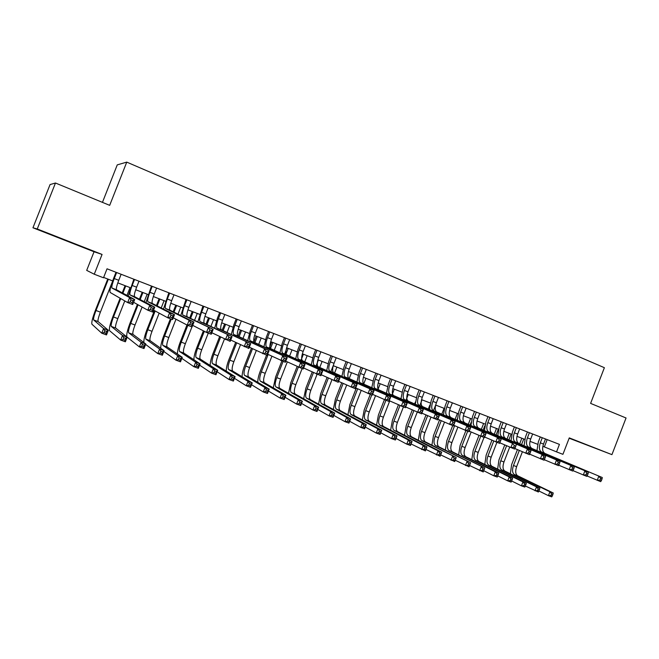 <?xml version="1.0" encoding="UTF-8"?>
<svg xmlns="http://www.w3.org/2000/svg" width="659" height="659" viewBox="0 0 659 659"><rect width="100%" height="100%" fill="white"/><g stroke="black" fill="none" stroke-linecap="round" stroke-linejoin="round"><path stroke-width="0.99" d="M58.05 237.495L72.836 243.22L58.05 237.495M569.187 438.111L591.444 446.761L569.203 438.078M94.048 251.754L102.071 254.44L37.258 228.986L55.463 183.013L50.068 184.561L32.95 227.775L94.048 251.754L86.691 270.379L94.262 274.226L103.504 277.777L107.038 268.806L559.442 444.38L556.542 451.876L562.926 454.331L569.277 437.889L611.931 454.636L569.145 438.219M102.45 202.362L117.261 164.874L126.759 162.122L604.377 367.697L590.604 403.39L626.05 417.987L611.931 454.636M37.258 228.986L32.95 227.775M102.071 254.44L94.262 274.226M55.463 183.013L109.682 205.344L126.759 162.122M542.851 446.291L556.542 451.876M103.636 277.431L112.648 280.899M117.804 282.876L130.515 287.769M135.688 289.754L148.16 294.548M153.333 296.542L165.566 301.245M170.755 303.239L182.749 307.852M187.947 309.845L199.718 314.368M204.924 316.369L216.465 320.809M221.679 322.811L232.998 327.169M238.228 329.179L249.333 333.446M254.563 335.456L265.453 339.64M270.692 341.659L281.377 345.769M286.624 347.779L297.102 351.815M302.357 353.825L312.638 357.779M317.893 359.806L327.984 363.686M333.24 365.704L343.141 369.51M348.405 371.536L358.117 375.268M363.381 377.294L372.912 380.96M378.184 382.978L387.533 386.578M392.805 388.604L401.982 392.13M407.254 394.156L416.257 397.624M421.538 399.651L430.368 403.044M433.449 410.755L435.657 405.079L444.323 408.407M449.595 410.433L458.104 413.704M463.384 415.738L471.729 418.943M477.009 420.977L485.205 424.124M490.477 426.151L498.517 429.248M503.797 431.274L511.689 434.306M516.961 436.332L524.704 439.314M529.984 441.341L537.579 444.265M547.168 439.619L544.367 446.868M542.283 437.724L540.314 442.823C538.815 447.395 539.177 450.443 541.401 451.959L602.268 477.52L541.451 451.983M545.487 438.968L543.518 444.059C542.019 448.622 542.39 451.67 544.622 453.186L544.672 453.211M536.994 450.501L538.312 442.008L540.273 436.942M601.395 480.559L602.038 478.904L600.654 478.385L600.011 480.04L601.395 480.559L600.678 481.647L587.045 475.963M600.011 480.04L597.219 480.337L598.817 476.21L600.654 478.385M602.038 478.904L602.268 477.52M510.354 473.739L511.623 464.628L517.422 449.644M519.712 443.729L521.846 438.21M522.381 451.81L516.631 466.671C515.157 471.169 515.47 474.192 517.57 475.732L553.255 492.99L549.927 491.771L551.583 493.846L550.982 495.403L552.316 495.889L552.917 494.332L551.583 493.846M523.748 438.943L521.59 444.528M519.292 450.468L513.476 465.501C511.994 469.999 512.298 473.022 514.399 474.571L549.927 491.771L548.42 495.667L538.914 490.988L539.515 489.439L538.164 488.945L537.555 490.518L538.905 491.004L538.37 492.009L525.363 486.012M552.316 495.889L551.748 496.878L548.42 495.667L550.982 495.403M552.917 494.332L553.255 492.99M529.391 432.724L527.414 437.848C525.898 442.444 526.228 445.492 528.411 447L588.38 472.231L528.46 447.024M532.629 433.976L530.652 439.1C529.136 443.688 529.482 446.736 531.673 448.244L531.722 448.268M524.086 445.583L525.445 437.049L527.414 431.958M587.466 475.279L588.108 473.615L586.708 473.08L586.065 474.752L587.466 475.279L586.782 476.383L572.968 470.617M586.065 474.752L583.281 475.057L584.887 470.905L586.708 473.08M588.108 473.615L588.38 472.231M516.359 427.666L514.366 432.823C512.834 437.436 513.139 440.492 515.28 441.991L574.318 466.885L515.33 442.008M519.63 428.935L517.644 434.083C516.112 438.696 516.425 441.752 518.575 443.243L518.625 443.268M511.022 440.607L512.438 432.032L514.415 426.908M573.363 469.933L574.014 468.261L572.589 467.717L571.946 469.397L573.363 469.933L572.712 471.061L558.717 465.196M571.946 469.397L569.162 469.719L570.776 465.534L572.589 467.717M574.014 468.261L574.318 466.885M503.179 422.551L501.169 427.732C499.621 432.378 499.901 435.434 501.993 436.917L560.084 461.465L502.043 436.933M506.491 423.836L504.481 429.009C502.941 433.647 503.221 436.703 505.329 438.194L505.379 438.21M497.817 435.583L499.275 426.958L501.268 421.809M559.087 464.521L559.738 462.832L558.297 462.288L557.646 463.977L559.087 464.521L558.461 465.666L544.276 459.71M557.646 463.977L554.87 464.307L556.493 460.097L558.297 462.288M559.738 462.832L560.084 461.465M489.843 417.369L487.825 422.584C486.26 427.254 486.507 430.319 488.558 431.785L545.66 455.97L488.599 431.81M493.187 418.671L491.177 423.877C489.621 428.539 489.868 431.604 491.927 433.078L491.976 433.095M484.456 430.5L485.963 421.826L487.973 416.645M544.622 459.035L545.273 457.338L543.823 456.786L543.164 458.483L544.622 459.035L544.029 460.204L529.655 454.15M543.164 458.483L540.388 458.821L542.028 454.586L543.823 456.786M545.273 457.338L545.66 455.97M497.636 469.101L498.954 459.924L504.745 444.965M507.084 438.935L509.234 433.367M509.704 447.14L503.962 461.967C502.471 466.49 502.759 469.513 504.819 471.045L539.886 488.097L536.517 486.869L538.164 488.945M511.112 434.083L508.929 439.718M506.59 445.772L500.774 460.781C499.283 465.312 499.555 468.335 501.614 469.867L536.517 486.869L535.001 490.782L537.555 490.518M539.515 489.439L539.886 488.097M484.785 464.422L486.144 455.171L491.927 440.237M494.308 434.092L496.491 428.465M496.911 442.362L491.161 457.214C489.653 461.753 489.909 464.784 491.927 466.308L526.352 483.154L522.949 481.91L524.589 483.986L523.979 485.568L525.338 486.062L525.948 484.489L524.589 483.986M498.328 429.174L496.128 434.866M493.739 441.036L487.932 456.02C486.424 460.567 486.671 463.598 488.681 465.114L522.949 481.91L521.426 485.848L511.648 480.971M525.338 486.062L524.836 487.083L521.426 485.848L523.979 485.568M525.948 484.489L526.352 483.154M471.778 459.685L473.195 450.361L478.969 435.467M481.399 429.19L483.607 423.506M483.994 437.477L478.212 452.404C476.688 456.967 476.918 460.007 478.895 461.522L512.669 478.146L509.218 476.885L510.849 478.978L510.231 480.559L511.615 481.062L512.224 479.48L510.849 478.978M484.81 425.747L483.179 429.956M480.74 436.242L474.95 451.193C473.426 455.764 473.648 458.804 475.609 460.311L509.218 476.885L507.685 480.848L497.767 475.872M511.615 481.062L511.137 482.108L507.685 480.848L510.231 480.559M512.224 479.48L512.669 478.146M458.639 454.899L460.106 445.5L465.872 430.615M468.343 424.248L470.575 418.498M471.136 432.016L465.114 447.543C463.582 452.132 463.779 455.18 465.715 456.679L498.814 473.08L495.329 471.803L496.944 473.895L496.326 475.493L497.718 476.004L498.336 474.406L496.944 473.895M471.012 422.617L470.089 424.997M467.651 431.291L461.819 446.324C460.279 450.913 460.468 453.96 462.396 455.451L495.329 471.803L493.78 475.79L483.731 470.707M497.718 476.004L497.273 477.067L493.78 475.79L496.326 475.493M498.336 474.406L498.814 473.08M476.358 412.139L474.323 417.386C472.742 422.073 472.956 425.146 474.958 426.595L531.055 450.41L475.007 426.62M479.744 413.448L477.709 418.687C476.136 423.375 476.358 426.447 478.376 427.897L478.418 427.922M470.946 425.36L472.503 416.636L474.521 411.43M529.968 453.483L530.627 451.769L529.152 451.209L528.493 452.922L529.968 453.483L529.408 454.669L514.844 448.524M528.493 452.922L525.725 453.277L527.373 449.01L529.152 451.209M530.627 451.769L531.055 450.41M445.344 450.064L446.868 440.583L452.675 425.615M455.147 419.248L457.395 413.432M457.89 427.123L451.876 442.626C450.328 447.239 450.492 450.286 452.379 451.777L484.793 467.956L483.245 471.959L469.546 465.501M457.255 418.943L456.852 419.981M454.644 425.681L448.548 441.39C446.991 446.011 447.148 449.059 449.026 450.542L484.793 467.956L484.283 469.274L482.866 468.763L482.248 470.369L483.657 470.88L484.283 469.274M482.248 470.369L479.711 470.674L481.268 466.663L482.866 468.763M483.657 470.88L483.245 471.959M462.709 406.842L460.666 412.114C459.068 416.834 459.249 419.907 461.209 421.348L512.537 443.359L461.251 421.365M466.135 408.168L464.093 413.44C462.503 418.152 462.692 421.225 464.661 422.666L464.702 422.683M457.272 420.162L458.886 411.389L460.913 406.15M515.132 447.856L515.799 446.135L514.3 445.566L513.641 447.288L515.132 447.856L514.605 449.067L499.835 442.815M513.641 447.288L510.873 447.65L512.537 443.359L514.3 445.566M515.799 446.135L516.261 444.784M431.9 445.171L433.474 435.607L439.545 419.981M441.794 414.19L444.075 408.316M444.495 422.188L438.49 437.658C436.925 442.296 437.057 445.344 438.902 446.818L470.608 462.766L469.043 466.794L455.196 460.221M441.209 420.722L435.121 436.406C433.548 441.044 433.68 444.1 435.508 445.575L470.608 462.766L470.056 464.084L468.623 463.565L467.997 465.18L469.43 465.699L470.056 464.084M467.997 465.18L465.468 465.493L467.033 461.457L468.623 463.565M469.43 465.699L469.043 466.794M448.903 401.488L446.843 406.792C445.237 411.529 445.385 414.61 447.288 416.035L501.277 439.075L447.337 416.051M452.371 402.83L450.319 408.127C448.713 412.863 448.87 415.944 450.789 417.369L450.83 417.386M443.441 414.898L445.105 406.076L447.148 400.804M500.099 442.156L500.774 440.426L499.258 439.85L498.591 441.579L500.099 442.156L499.613 443.383L484.653 437.041M498.591 441.579L495.832 441.958L497.504 437.642L499.258 439.85M500.774 440.426L501.277 439.075M418.3 440.228L419.94 430.582L425.994 414.989M428.292 409.074L429.89 404.956M430.945 417.205L424.948 432.634C423.366 437.288 423.473 440.352 425.261 441.81L456.242 457.519L454.677 461.564L440.673 454.875M427.617 415.714L421.538 431.365C419.956 436.027 420.055 439.092 421.834 440.55L456.242 457.519L455.657 458.829L454.208 458.302L453.573 459.924L455.023 460.452L455.657 458.829M453.573 459.924L451.053 460.254L452.626 456.193L454.208 458.302M455.023 460.452L454.677 461.564M434.94 396.067L432.864 401.405C431.241 406.166 431.357 409.255 433.21 410.664L486.103 433.301L484.423 437.634L469.266 431.192M438.449 397.426L436.382 402.756C434.759 407.509 434.882 410.598 436.744 412.007L486.103 433.301L485.551 434.643L484.011 434.059L483.344 435.797L484.876 436.382L485.551 434.643M429.446 409.577L431.167 400.697L433.227 395.4M483.344 435.797L480.592 436.184L482.273 431.843L484.011 434.059M484.876 436.382L484.423 437.634M404.544 435.237L406.241 425.5L412.287 409.947M414.635 403.909L415.376 402.006M422.024 399.84L419.808 405.549M417.229 412.18L411.257 427.551C409.659 432.23 409.733 435.294 411.471 436.744L441.711 452.198L440.13 456.275L425.969 449.454M413.877 410.664L407.806 426.266C406.208 430.953 406.265 434.026 408.003 435.467L438.046 450.863L441.711 452.198L441.077 453.507L439.611 452.972L438.976 454.611L440.443 455.138L441.077 453.507M438.976 454.611L436.464 454.941L438.046 450.863L439.611 452.972M440.443 455.138L440.13 456.275M420.813 390.581L418.72 395.952C417.081 400.738 417.163 403.827 418.967 405.219L470.724 427.444L469.027 431.81L453.689 425.261M424.355 391.957L422.279 397.319C420.64 402.097 420.73 405.194 422.543 406.587L470.724 427.444L470.122 428.778L468.574 428.193L467.89 429.94L469.447 430.533L470.122 428.778M415.285 404.198L417.065 395.26L419.14 389.93M467.89 429.94L465.147 430.343L466.844 425.969L468.574 428.193M469.447 430.533L469.027 431.81M406.512 385.029L404.412 390.433C402.756 395.243 402.797 398.341 404.544 399.716L455.138 421.513L453.433 425.903L437.897 419.248M410.104 386.429L408.003 391.817C406.348 396.627 406.405 399.716 408.168 401.1L455.138 421.513L454.496 422.839L452.922 422.246L452.239 424.009L453.812 424.602L454.496 422.839M400.96 398.753L402.797 389.757L404.881 384.403M452.239 424.009L449.504 424.421L451.209 420.014L452.922 422.246M453.812 424.602L453.433 425.903M392.039 379.419L389.93 384.848C388.25 389.691 388.258 392.789 389.955 394.148L439.347 415.499L437.634 419.923L421.892 413.152M395.672 380.828L393.563 386.248C391.891 391.084 391.916 394.181 393.621 395.548L439.347 415.499L438.663 416.826L437.065 416.216L436.373 417.995L437.971 418.597L438.663 416.826M386.462 393.242L388.357 384.197L390.457 378.801M436.373 417.995L433.647 418.416L435.368 413.984L437.065 416.216M437.971 418.597L437.634 419.923M377.401 373.735L375.268 379.197C373.579 384.065 373.554 387.171 375.185 388.513L423.35 409.412L421.62 413.86L405.68 406.974M381.075 375.16L378.95 380.614C377.261 385.474 377.245 388.579 378.892 389.93L423.35 409.412L422.608 410.722L420.994 410.112L420.302 411.9L421.917 412.509L422.608 410.722M371.783 387.673L373.744 378.563L375.861 373.134M420.302 411.9L417.584 412.336L419.313 407.872L420.994 410.112M421.917 412.509L421.62 413.86M362.582 367.986L360.44 373.48C358.727 378.373 358.661 381.479 360.242 382.805L407.13 403.234L405.392 407.715L389.247 400.713M366.297 369.427L364.163 374.913C362.458 379.798 362.401 382.912 363.99 384.238L407.13 403.234L406.348 404.544L404.708 403.918L404.008 405.722L405.647 406.339L406.348 404.544M356.931 382.031L358.957 372.862L361.083 367.401M404.008 405.722L401.298 406.166L403.044 401.677L404.708 403.918M405.647 406.339L405.392 407.715M347.581 362.162L345.423 367.689C343.693 372.607 343.586 375.721 345.11 377.03L390.696 396.982L388.942 401.488L372.582 394.354M351.346 363.62L349.196 369.139C347.466 374.057 347.375 377.17 348.908 378.48L390.696 396.982L389.856 398.275L388.2 397.649L387.492 399.461L389.156 400.087L389.856 398.275M341.897 376.33L343.99 367.088L346.132 361.602M387.492 399.461L384.79 399.922L386.553 395.4L388.2 397.649M389.156 400.087L388.942 401.488M332.391 356.264L330.225 361.832C328.479 366.775 328.33 369.897 329.788 371.182L374.032 390.639L372.261 395.178L355.695 387.912M336.205 357.746L334.039 363.298C332.301 368.241 332.161 371.355 333.635 372.648L374.032 390.639L373.142 391.924L371.462 391.289L370.753 393.11L372.434 393.744L373.142 391.924M326.683 370.564L328.841 361.247L330.999 355.728M370.753 393.11L368.06 393.588L369.831 389.041L371.462 391.289M372.434 393.744L372.261 395.178M317.02 350.3L314.837 355.893C313.074 360.868 312.885 363.99 314.285 365.259L357.145 384.205L355.358 388.777L338.578 381.372M320.884 351.799L318.701 357.384C316.938 362.359 316.765 365.473 318.173 366.75L357.145 384.205L356.198 385.49L354.493 384.84L353.776 386.676L355.489 387.319L356.198 385.49M311.279 364.724L313.503 355.333L315.677 349.781M353.776 386.676L351.099 387.162L352.886 382.582L354.493 384.84M355.489 387.319L355.358 388.777M301.46 344.262L299.26 349.888C297.473 354.896 297.25 358.018 298.576 359.27L340.019 377.689L338.224 382.294L321.221 374.74M305.372 345.777L303.173 351.404C301.394 356.395 301.179 359.517 302.522 360.778L340.019 377.689L339.023 378.958L337.293 378.299L336.568 380.152L338.298 380.803L339.023 378.958M295.677 358.817L297.983 349.352L300.166 343.759M336.568 380.152L333.899 380.655L335.703 376.042L337.293 378.299M338.298 380.803L338.224 382.294M285.709 338.149L283.494 343.809C281.69 348.842 281.418 351.972 282.678 353.199L322.655 371.075L320.842 375.712L303.626 368.01M289.663 339.682L287.448 345.341C285.652 350.366 285.396 353.488 286.673 354.723L322.655 371.075L321.6 372.343L319.846 371.676L319.121 373.529L320.875 374.197L321.6 372.343M279.877 352.845L282.258 343.29L284.466 337.663M319.121 373.529L316.46 374.057L318.272 369.411L319.846 371.676M320.875 374.197L320.842 375.712M269.753 331.955L267.521 337.655C265.701 342.713 265.388 345.851 266.582 347.054L305.043 364.378L303.222 369.04L285.784 361.173M273.757 333.512L271.533 339.204C269.712 344.253 269.407 347.384 270.627 348.595L305.043 364.378L303.939 365.63L302.16 364.954L301.427 366.824L303.206 367.5L303.939 365.63M263.888 346.799L266.351 337.153L268.567 331.493M301.427 366.824L298.774 367.36L300.603 362.689L302.16 364.954M303.206 367.5L303.222 369.04M253.6 325.686L251.351 331.419C249.506 336.51 249.151 339.649 250.28 340.827L287.192 357.582L285.347 362.277L267.686 354.237M257.653 327.259L255.412 332.984C253.575 338.067 253.229 341.205 254.374 342.392L287.192 357.582L286.022 358.817L284.218 358.134L283.477 360.02L285.281 360.704L286.022 358.817M247.685 340.678L250.231 330.942L252.463 325.249M283.477 360.02L280.841 360.572L282.686 355.86L284.218 358.134M285.281 360.704L285.347 362.277M390.63 430.195L392.393 420.351L398.415 404.865M408.242 394.535L406.01 400.277M403.407 406.965L397.402 422.403C395.787 427.114 395.828 430.179 397.525 431.612L426.991 446.818L425.401 450.921L411.084 443.968M399.964 405.565L393.917 421.109C392.294 425.821 392.327 428.894 394.008 430.327L423.284 445.459L426.991 446.818L426.324 448.12L424.833 447.576L424.198 449.224L425.681 449.767L426.324 448.12M424.198 449.224L421.686 449.57L423.284 445.459L424.833 447.576M425.681 449.767L425.401 450.921M376.561 425.088L378.381 415.154L384.386 399.733M394.304 389.181L392.056 394.955M389.724 400.927L383.39 417.205C381.759 421.933 381.767 425.006 383.406 426.431L412.089 441.373L410.491 445.492L406.735 444.133L396.01 438.408M385.919 400.351L379.864 415.895C378.233 420.631 378.225 423.704 379.856 425.121L408.341 439.998L412.089 441.373L411.381 442.667L409.873 442.115L409.231 443.771L410.738 444.323L411.381 442.667M409.231 443.771L406.735 444.133L408.341 439.998L409.873 442.115M410.738 444.323L410.491 445.492M362.318 419.94L364.213 409.89L370.243 394.411M380.194 383.752L377.937 389.56M375.539 395.705L369.221 411.941C367.574 416.694 367.541 419.775 369.131 421.183L397.006 435.854L395.392 440.006L391.586 438.622L380.754 432.774M371.742 394.98L365.654 410.615C363.999 415.376 363.957 418.457 365.531 419.857L393.209 434.462L397.006 435.854L396.257 437.148L394.733 436.587L394.082 438.251L395.606 438.812L396.257 437.148M394.082 438.251L391.586 438.622L393.209 434.462L394.733 436.587M395.606 438.812L395.392 440.006M347.919 414.725L349.871 404.568L356.264 388.176M365.926 378.274L363.653 384.115M361.19 390.433L354.88 406.619C353.216 411.397 353.15 414.486 354.682 415.87L381.734 430.269L380.103 434.446L376.256 433.045L365.308 427.065M357.68 388.826L351.272 405.277C349.599 410.063 349.525 413.152 351.049 414.536L377.879 428.861L381.734 430.269L380.935 431.554L379.395 430.986L378.744 432.666L380.284 433.227L380.935 431.554M378.744 432.666L376.256 433.045L377.879 428.861L379.395 430.986M380.284 433.227L380.103 434.446M333.339 409.461L335.373 399.181L341.741 382.838M351.494 372.722L349.196 378.612M346.659 385.111L340.373 401.232C338.693 406.035 338.594 409.124 340.069 410.499L366.264 424.61L364.625 428.811L360.728 427.394L349.665 421.274M343.117 383.472L336.724 399.873C335.036 404.692 334.929 407.781 336.387 409.148L362.368 423.185L366.264 424.61L365.424 425.887L363.859 425.319L363.2 427.007L364.765 427.576L365.424 425.887M363.2 427.007L360.728 427.394L362.368 423.185L363.859 425.319M364.765 427.576L364.625 428.811M318.585 404.148L320.694 393.728L327.045 377.459M336.889 367.104L334.566 373.068M331.955 379.749L325.694 395.779C323.997 400.614 323.857 403.712 325.274 405.063L350.596 418.885L348.949 423.111L345.003 421.678L333.825 415.409M333.207 365.696L330.9 371.61M328.38 378.077L322.004 394.411C320.299 399.247 320.15 402.344 321.551 403.695L346.65 417.435L350.596 418.885L349.715 420.154L348.133 419.577L347.466 421.274L349.048 421.851L349.715 420.154M347.466 421.274L345.003 421.678L346.65 417.435L348.133 419.577M349.048 421.851L348.949 423.111M303.659 398.777L305.85 388.217L312.168 372.03M322.111 361.429L319.755 367.458M317.086 374.287L310.842 390.268C309.129 395.128 308.947 398.225 310.315 399.568L334.731 413.078L333.075 417.336L329.072 415.887L317.786 409.453M318.388 359.995L316.065 365.943M313.453 372.64L307.102 388.876C305.381 393.744 305.199 396.842 306.542 398.176L330.736 411.62L334.731 413.078L333.8 414.346L332.202 413.761L331.535 415.467L333.133 416.051L333.8 414.346M331.535 415.467L329.072 415.887L330.736 411.62L332.202 413.761M333.133 416.051L333.075 417.336M288.551 393.349L290.817 382.632L297.102 366.561M307.16 355.679L304.771 361.791M302.094 368.62L295.817 384.691C294.079 389.576 293.865 392.673 295.166 394L318.668 407.204L316.995 411.488L312.943 410.013L301.542 403.415M303.387 354.229L301.048 360.218M298.338 367.154L292.028 383.283C290.289 388.176 290.067 391.281 291.352 392.599L314.615 405.722L318.668 407.204L317.679 408.465L316.056 407.872L315.389 409.593L317.012 410.178L317.679 408.465M315.389 409.593L312.943 410.013L314.615 405.722L316.056 407.872M317.012 410.178L316.995 411.488M273.263 387.871L275.619 376.989L281.887 360.967M284.63 353.949L286.986 347.919M292.019 349.855L289.598 356.058M287.308 361.906L280.61 379.04C278.856 383.95 278.592 387.055 279.836 388.365L302.382 401.249L300.702 405.565L296.599 404.074L285.092 397.278M288.205 348.389L285.849 354.41M283.106 361.429L276.772 377.615C275.017 382.533 274.754 385.647 275.973 386.948L298.28 399.749L302.382 401.249L301.352 402.501L299.713 401.899L299.038 403.629L300.677 404.231L301.352 402.501M299.038 403.629L296.599 404.074L298.28 399.749L299.713 401.899M300.677 404.231L300.702 405.565M257.784 382.335C257.751 379.312 258.567 375.622 260.223 371.272L266.541 355.16M269.3 348.092L271.673 342.037M276.706 343.965L274.243 350.258M271.895 356.264L265.215 373.323C263.443 378.266 263.139 381.372 264.317 382.665L285.899 395.219L284.202 399.56L280.042 398.044L268.427 391.059M272.842 342.482L270.478 348.545M268.155 354.46L261.335 371.89C259.555 376.833 259.251 379.946 260.412 381.223L281.739 393.703L285.899 395.219L284.812 396.463L283.148 395.861L282.472 397.599L284.136 398.209L284.812 396.463M282.472 397.599L280.042 398.044L281.739 393.703L283.148 395.861M284.136 398.209L284.202 399.56M242.108 376.759C242.092 373.719 242.94 369.971 244.654 365.49L251.425 348.207M253.789 342.169L256.178 336.074M261.203 338.009L258.699 344.393M256.277 350.58L249.629 367.541C247.842 372.508 247.504 375.622 248.608 376.89L269.185 389.115L267.48 393.481L263.262 391.948L251.549 384.741M257.298 336.51L254.893 342.639M252.504 348.735L245.708 366.083C243.912 371.058 243.558 374.172 244.654 375.432L264.976 387.574L269.185 389.115L268.056 390.35L266.368 389.733L265.684 391.487L267.373 392.097L268.056 390.35M265.684 391.487L263.262 391.948L264.976 387.574L266.368 389.733M267.373 392.097L267.48 393.481M226.243 371.124C226.235 368.093 227.116 364.262 228.887 359.633L235.625 342.458M238.08 336.189L240.486 330.044M245.51 331.979L242.965 338.471M240.461 344.846L233.863 361.684C232.05 366.676 231.671 369.798 232.709 371.05L252.257 382.92L250.535 387.319L246.268 385.762L234.456 378.315M241.556 330.456L239.118 336.675M236.655 342.96L229.892 360.209C228.072 365.21 227.676 368.332 228.706 369.575L247.99 381.363L252.257 382.92L251.079 384.148L249.366 383.522L248.674 385.293L250.387 385.91L251.079 384.148M248.674 385.293L246.268 385.762L247.99 381.363L249.366 383.522M250.387 385.91L250.535 387.319M237.24 319.335L234.975 325.109C233.113 330.225 232.709 333.363 233.764 334.525L269.078 350.687L267.224 355.415L249.333 347.186M241.351 320.933L239.093 326.691C237.232 331.807 236.836 334.945 237.907 336.106L269.078 350.687L267.851 351.914L266.022 351.214L265.272 353.117L267.109 353.809L267.851 351.914M231.284 334.5L233.912 324.648L236.161 318.923M265.272 353.117L262.653 353.685L264.506 348.94L266.022 351.214M267.109 353.809L267.224 355.415M220.666 312.91L218.393 318.717C216.506 323.857 216.053 327.004 217.033 328.141L250.708 343.693L248.838 348.454L230.724 340.028M224.834 314.524L222.561 320.323C220.674 325.455 220.238 328.602 221.235 329.747L250.708 343.693L249.415 344.904L247.562 344.204L246.812 346.115L248.665 346.823L249.415 344.904M214.661 328.248L217.388 318.281L219.653 312.514M246.812 346.115L244.201 346.7L246.071 341.922L247.562 344.204M248.665 346.823L248.838 348.454M203.886 306.394L201.596 312.234C199.685 317.416 199.183 320.562 200.089 321.674L232.067 336.592L230.189 341.395L211.844 332.754M208.104 308.033L205.814 313.865C203.911 319.03 203.425 322.177 204.348 323.297L232.067 336.592L230.716 337.803L228.83 337.087L228.072 339.014L229.958 339.731L230.716 337.803M197.824 321.921L202.931 306.023M228.072 339.014L225.485 339.616L227.371 334.805L228.83 337.087M229.958 339.731L230.189 341.395M186.892 299.796L184.578 305.677C182.65 310.883 182.098 314.03 182.93 315.126L213.162 329.393L211.259 334.228L206.489 332.424L192.7 325.348M191.159 301.451L188.853 307.325C186.925 312.523 186.39 315.669 187.238 316.765L213.162 329.393L211.745 330.587L209.826 329.862L209.068 331.807L210.979 332.531L211.745 330.587M180.764 315.537L185.995 299.45M209.068 331.807L206.489 332.424L208.392 327.581L209.826 329.862M210.979 332.531L211.259 334.228M210.172 365.457C210.172 362.425 211.094 358.512 212.923 353.71L219.612 336.658M222.157 330.184L224.604 323.94M229.62 325.867L227.026 332.482M224.439 339.088L217.898 355.761C216.07 360.778 215.641 363.9 216.613 365.127L235.106 376.651L233.368 381.075L229.044 379.502L217.141 371.783M225.617 324.327L223.146 330.645M220.592 337.153L213.87 354.262C212.041 359.295 211.597 362.417 212.552 363.636L230.782 375.07L235.106 376.651L233.871 377.871L232.133 377.236L231.441 379.007L233.171 379.642L233.871 377.871M231.441 379.007L229.044 379.502L230.782 375.07L232.133 377.236M233.171 379.642L233.368 381.075M193.903 359.748C193.894 356.741 194.85 352.722 196.769 347.713L203.392 330.834M206.036 324.113L208.532 317.762M213.541 319.689L210.888 326.436M208.277 333.1L201.736 349.756C199.883 354.806 199.413 357.936 200.311 359.139L217.725 370.292L215.979 374.749L211.588 373.151L199.603 365.135M209.488 318.124L206.967 324.558M204.315 331.304L197.659 348.249C195.805 353.298 195.319 356.428 196.209 357.631L213.343 368.694L217.725 370.292L216.432 371.503L214.669 370.86L213.969 372.648L215.732 373.291L216.432 371.503M213.969 372.648L211.588 373.151L213.343 368.694L214.669 370.86M215.732 373.291L215.979 374.749M177.428 354.015C177.395 351.049 178.391 346.922 180.409 341.634L186.95 324.994M189.71 317.976L192.255 311.501M197.255 313.429L194.545 320.332M191.958 326.922L185.368 343.685C183.499 348.759 182.98 351.89 183.812 353.076L200.105 363.85L198.343 368.332L193.903 366.717L181.835 358.372M193.153 311.847L190.583 318.396M187.84 325.365L181.25 342.153C179.372 347.235 178.836 350.366 179.652 351.552L195.665 362.228L200.105 363.85L198.754 365.053L196.975 364.402L196.267 366.198L198.046 366.849L198.754 365.053M196.267 366.198L193.903 366.717L195.665 362.228L196.975 364.402M198.046 366.849L198.343 368.332M160.747 348.273C160.664 345.382 161.694 341.123 163.852 335.489L170.426 318.775M173.177 311.773L175.78 305.166M180.772 307.086L177.988 314.162M175.994 319.236L168.803 337.532C166.908 342.631 166.34 345.769 167.098 346.931L182.246 357.318L180.475 361.832L175.969 360.193L163.844 351.469M176.62 305.488L173.984 312.177M171.266 319.088L164.626 335.983C162.732 341.09 162.147 344.229 162.888 345.39L177.749 355.671L182.246 357.318L180.838 358.512L179.034 357.853L178.325 359.666L180.129 360.316L180.838 358.512M178.325 359.666L175.969 360.193L177.749 355.671L179.034 357.853M180.129 360.316L180.475 361.832M169.668 293.115L167.337 299.029C165.384 304.269 164.791 307.415 165.541 308.486L189.133 320.249L193.977 322.094L192.066 326.963L187.214 325.126L173.276 317.811M173.992 294.795L171.669 300.702C169.725 305.933 169.141 309.079 169.907 310.15L193.977 322.094L192.486 323.272L190.55 322.539L189.784 324.492L191.72 325.225L192.486 323.272M163.473 309.087L168.836 292.794M189.784 324.492L187.214 325.126L189.133 320.249L190.55 322.539M191.72 325.225L192.066 326.963M143.868 342.548C143.662 339.855 144.733 335.423 147.081 329.261L154.428 310.595M156.43 305.521L159.091 298.749M164.075 300.669L161.216 307.942M159.165 313.149L152.023 331.304C150.112 336.436 149.494 339.574 150.178 340.711L164.149 350.703L162.361 355.242L157.789 353.586L145.623 344.418M159.873 299.054L157.18 305.9M155.17 310.99L147.797 329.731C145.878 334.871 145.252 338.009 145.911 339.146L159.585 349.031L164.149 350.703L162.674 351.881L160.845 351.214L160.129 353.035L161.966 353.702L162.674 351.881M160.129 353.035L157.789 353.586L159.585 349.031L160.845 351.214M161.966 353.702L162.361 355.242M152.221 286.344L149.873 292.299C147.904 297.563 147.245 300.718 147.913 301.756L169.594 312.811L174.503 314.681L172.576 319.59L167.658 317.729L153.58 310.134M156.603 288.041L154.264 293.988C152.295 299.252 151.652 302.399 152.344 303.445L174.503 314.681L172.955 315.85L170.978 315.101L170.203 317.07L172.18 317.819L172.955 315.85M145.944 302.58L151.455 286.047M170.203 317.07L167.658 317.729L169.594 312.811L170.978 315.101M172.18 317.819L172.576 319.59M126.956 336.996C126.248 335.077 127.294 330.39 130.095 322.951L137.401 304.417M139.453 299.202L142.187 292.258M147.171 294.169L144.214 301.682M142.105 307.036L135.029 324.994C133.102 330.151 132.434 333.297 133.036 334.418L145.796 343.99L143.992 348.562L139.362 346.881L127.187 337.202L125.375 341.79L120.679 340.085L109.608 330.711C108.875 329.039 109.971 324.327 112.903 316.567L120.127 298.222M142.912 292.53L140.145 299.565M138.077 304.796L130.746 323.404C128.81 328.569 128.134 331.716 128.711 332.828L141.166 342.301L145.796 343.99L144.263 345.159L142.41 344.484L141.685 346.321L143.547 346.996L144.263 345.159M141.685 346.321L139.362 346.881L141.166 342.301L142.41 344.484M143.547 346.996L143.992 348.562M134.543 279.482L132.179 285.479C130.185 290.776 129.477 293.93 130.062 294.944L149.758 305.265L154.75 307.16L152.806 312.102L147.814 310.216L133.596 302.3M138.983 281.204L136.627 287.192C134.634 292.481 133.942 295.636 134.551 296.657L154.75 307.16L153.119 308.313L151.125 307.555L150.343 309.541L152.344 310.298L153.119 308.313M128.175 296.031L133.843 279.21M150.343 309.541L147.814 310.216L149.758 305.265L151.125 307.555M152.344 310.298L152.806 312.102M122.253 292.851L125.078 285.676M130.045 287.588L126.973 295.389M124.79 300.924L117.821 318.602C115.869 323.791 115.152 326.938 115.671 328.034L127.187 337.186L122.5 335.472L123.719 337.655L122.986 339.509L124.872 340.192L125.597 338.347L123.719 337.655M125.737 285.932L122.871 293.181M120.745 298.585L113.488 316.995C111.528 322.193 110.794 325.34 111.297 326.427L122.5 335.472L120.679 340.085L122.986 339.509M124.872 340.192L125.375 341.79M125.597 338.347L127.187 337.186M116.627 272.529L114.254 278.568C112.228 283.897 111.47 287.052 111.964 288.032L129.634 297.596L134.691 299.524L132.731 304.499L127.665 302.588L110.21 292.489C109.468 290.998 110.613 286.261 113.636 278.279L116 272.291M121.132 274.276L118.752 280.297C116.742 285.619 115.992 288.782 116.511 289.771L134.691 299.524L132.994 300.669L130.96 299.894L130.177 301.896L132.204 302.662L132.994 300.669M130.177 301.896L127.665 302.588L129.634 297.596L130.96 299.894M132.204 302.662L132.731 304.499M108.34 279.243L96 310.504C94.015 315.727 93.232 318.874 93.652 319.944L103.57 328.544L108.323 330.291L106.494 334.929L101.733 333.19L91.955 324.253C91.337 322.622 92.515 317.902 95.481 310.092L107.747 279.012M112.079 282.522L100.39 312.135C98.413 317.35 97.647 320.496 98.084 321.576L108.323 330.291L106.667 331.436L104.765 330.736L104.023 332.597L105.934 333.297L106.667 331.436M104.023 332.597L101.733 333.19L103.57 328.544L104.765 330.736M105.934 333.297L106.494 334.929M543.518 444.059L540.314 442.823M516.631 466.671L513.476 465.501M517.57 475.732L514.399 474.571M530.652 439.1L527.414 437.848M517.644 434.083L514.366 432.823M504.481 429.009L501.169 427.732M491.177 423.877L487.825 422.584M503.962 461.967L500.774 460.781M504.819 471.045L501.614 469.867M491.161 457.214L487.932 456.02M491.927 466.308L488.681 465.114M478.212 452.404L474.95 451.193M478.895 461.522L475.609 460.311M465.114 447.543L461.819 446.324M465.715 456.679L462.396 455.451M477.709 418.687L474.323 417.386M451.876 442.626L448.548 441.39M452.379 451.777L449.026 450.542M464.093 413.44L460.666 412.114M438.49 437.658L435.121 436.406M438.902 446.818L435.508 445.575M450.319 408.127L446.843 406.792M424.948 432.634L421.538 431.365M425.261 441.81L421.834 440.55M436.382 402.756L432.864 401.405M436.785 412.032L433.251 410.681M411.257 427.551L407.806 426.266M411.471 436.744L408.003 435.467M422.279 397.319L418.72 395.952M422.584 406.603L419.009 405.244M408.003 391.817L404.412 390.433M408.209 401.117L404.585 399.733M393.563 386.248L389.93 384.848M393.662 395.565L389.996 394.164M378.95 380.614L375.268 379.197M378.933 389.947L375.226 388.53M364.163 374.913L360.44 373.48M364.032 384.255L360.275 382.821M349.196 369.139L345.423 367.689M348.94 378.497L345.143 377.047M334.039 363.298L330.225 361.832M333.668 372.664L329.821 371.198M318.701 357.384L314.837 355.893M318.206 366.766L314.318 365.275M303.173 351.404L299.26 349.888M302.555 360.786L298.609 359.287M287.448 345.341L283.494 343.809M286.706 354.74L282.711 353.216M271.533 339.204L267.521 337.655M266.582 347.054L270.627 348.595L266.607 347.071M255.412 332.984L251.351 331.419M254.399 342.408L250.305 340.843L254.374 342.392M397.402 422.403L393.917 421.109M397.525 431.612L394.008 430.327M383.39 417.205L379.864 415.895M383.406 426.431L379.856 425.121M369.221 411.941L365.654 410.615M369.131 421.183L365.531 419.857M354.88 406.619L351.272 405.277M354.682 415.87L351.049 414.536M340.373 401.232L336.724 399.873M340.069 410.499L336.387 409.148M325.694 395.779L322.004 394.411M325.274 405.063L321.551 403.695M310.842 390.268L307.102 388.876M310.315 399.568L306.542 398.176M295.817 384.691L292.028 383.283M295.166 394L291.352 392.599M280.61 379.04L276.772 377.615M279.836 388.365L275.973 386.948M265.215 373.323L261.335 371.89M264.317 382.665L260.412 381.223M249.629 367.541L245.708 366.083M248.608 376.89L244.654 375.432M233.863 361.684L229.892 360.209M232.709 371.05L228.706 369.575M239.093 326.691L234.975 325.109M237.94 336.123L233.788 334.541L237.907 336.106M222.561 320.323L218.393 318.717M221.259 329.755L217.058 328.157M205.814 313.865L201.596 312.234M204.372 323.314L200.114 321.683M188.853 307.325L184.578 305.677M187.263 316.781L182.947 315.134M217.898 355.761L213.87 354.262M216.613 365.127L212.552 363.636M201.736 349.756L197.659 348.249M200.311 359.139L196.209 357.631M185.368 343.685L181.25 342.153M183.812 353.076L179.652 351.552M168.803 337.532L164.626 335.983M167.098 346.931L162.888 345.39M171.669 300.702L167.337 299.029M169.923 310.158L165.557 308.494M152.023 331.304L147.797 329.731M150.178 340.711L145.911 339.146M154.264 293.988L149.873 292.299M152.361 303.461L147.937 301.764M135.029 324.994L130.746 323.404M133.036 334.418L128.711 332.828M136.627 287.192L132.179 285.479M134.568 296.665L130.078 294.952L134.551 296.657M117.821 318.602L113.488 316.995M115.671 328.034L111.297 326.427M118.752 280.297L114.254 278.568M116.528 289.779L111.981 288.041M100.39 312.135L96 310.504M98.084 321.576L93.652 319.944M544.622 453.186L541.401 451.959M531.673 448.244L528.411 447M518.575 443.243L515.28 441.991M505.329 438.194L501.993 436.917M491.927 433.078L488.558 431.785M478.376 427.897L474.958 426.595M464.661 422.666L461.209 421.348M450.789 417.369L447.288 416.035M436.744 412.007L433.21 410.664M422.543 406.587L418.967 405.219M408.168 401.1L404.544 399.716M393.621 395.548L389.955 394.148M378.892 389.93L375.185 388.513M363.99 384.238L360.242 382.805M348.908 378.48L345.11 377.03M333.635 372.648L329.788 371.182M318.173 366.75L314.285 365.259M302.522 360.778L298.576 359.27M286.673 354.723L282.678 353.199M221.235 329.747L217.033 328.141M204.348 323.297L200.089 321.674M187.238 316.765L182.93 315.126M169.907 310.15L165.541 308.486M152.344 303.445L147.913 301.756M116.511 289.771L111.964 288.032"/></g></svg>
